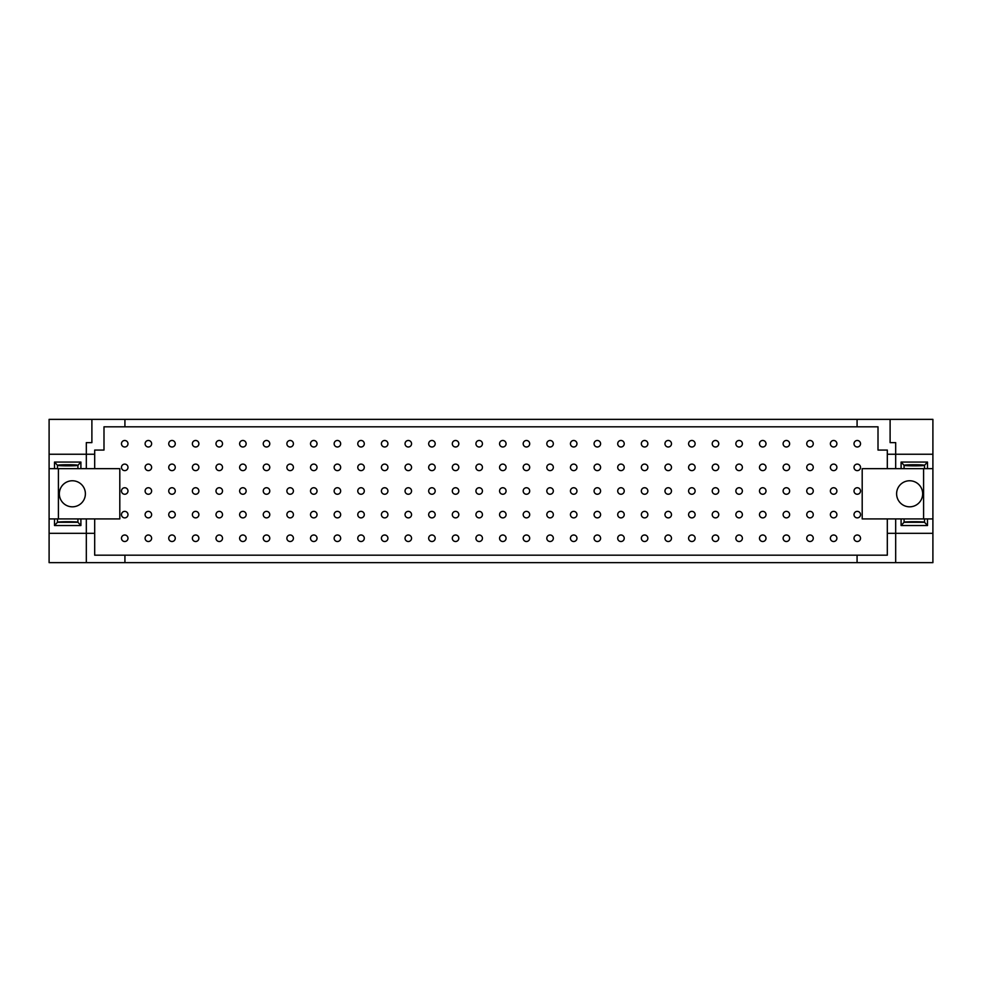 <?xml version="1.0" encoding="UTF-8"?>
<svg xmlns="http://www.w3.org/2000/svg" width="982" height="982" viewBox="0 0 982 982"><rect width="100%" height="100%" fill="white"/><g stroke="black" fill="none" stroke-linecap="round" stroke-linejoin="round"><path stroke-width="1.47" d="M833.632 470.623A3.253 3.253 0 0 1 830.821 465.738A3.253 3.253 0 0 1 836.455 465.738A3.253 3.253 0 0 1 833.632 470.623M833.632 446.994A3.253 3.253 0 0 1 830.821 442.109A3.253 3.253 0 0 1 836.455 442.109A3.253 3.253 0 0 1 833.632 446.994M833.632 494.253A3.253 3.253 0 0 1 830.821 489.367A3.253 3.253 0 0 1 836.455 489.367A3.253 3.253 0 0 1 833.632 494.253M833.632 517.882A3.253 3.253 0 0 1 830.821 512.997A3.253 3.253 0 0 1 836.455 512.997A3.253 3.253 0 0 1 833.632 517.882M833.632 541.512A3.253 3.253 0 0 1 830.821 536.626A3.253 3.253 0 0 1 836.455 536.626A3.253 3.253 0 0 1 833.632 541.512M810.003 470.623A3.253 3.253 0 0 1 807.179 465.738A3.253 3.253 0 0 1 812.826 465.738A3.253 3.253 0 0 1 810.003 470.623M810.003 446.994A3.253 3.253 0 0 1 807.179 442.109A3.253 3.253 0 0 1 812.826 442.109A3.253 3.253 0 0 1 810.003 446.994M810.003 494.253A3.253 3.253 0 0 1 807.179 489.367A3.253 3.253 0 0 1 812.826 489.367A3.253 3.253 0 0 1 810.003 494.253M810.003 517.882A3.253 3.253 0 0 1 807.179 512.997A3.253 3.253 0 0 1 812.826 512.997A3.253 3.253 0 0 1 810.003 517.882M810.003 541.512A3.253 3.253 0 0 1 807.179 536.626A3.253 3.253 0 0 1 812.826 536.626A3.253 3.253 0 0 1 810.003 541.512M786.373 470.623A3.253 3.253 0 0 1 783.55 465.738A3.253 3.253 0 0 1 789.197 465.738A3.253 3.253 0 0 1 786.373 470.623M786.373 446.994A3.253 3.253 0 0 1 783.55 442.109A3.253 3.253 0 0 1 789.197 442.109A3.253 3.253 0 0 1 786.373 446.994M786.373 494.253A3.253 3.253 0 0 1 783.55 489.367A3.253 3.253 0 0 1 789.197 489.367A3.253 3.253 0 0 1 786.373 494.253M786.373 517.882A3.253 3.253 0 0 1 783.55 512.997A3.253 3.253 0 0 1 789.197 512.997A3.253 3.253 0 0 1 786.373 517.882M786.373 541.512A3.253 3.253 0 0 1 783.55 536.626A3.253 3.253 0 0 1 789.197 536.626A3.253 3.253 0 0 1 786.373 541.512M762.744 470.623A3.253 3.253 0 0 1 759.921 465.738A3.253 3.253 0 0 1 765.567 465.738A3.253 3.253 0 0 1 762.744 470.623M762.744 446.994A3.253 3.253 0 0 1 759.921 442.109A3.253 3.253 0 0 1 765.567 442.109A3.253 3.253 0 0 1 762.744 446.994M762.744 494.253A3.253 3.253 0 0 1 759.921 489.367A3.253 3.253 0 0 1 765.567 489.367A3.253 3.253 0 0 1 762.744 494.253M762.744 517.882A3.253 3.253 0 0 1 759.921 512.997A3.253 3.253 0 0 1 765.567 512.997A3.253 3.253 0 0 1 762.744 517.882M762.744 541.512A3.253 3.253 0 0 1 759.921 536.626A3.253 3.253 0 0 1 765.567 536.626A3.253 3.253 0 0 1 762.744 541.512M739.115 470.623A3.253 3.253 0 0 1 736.291 465.738A3.253 3.253 0 0 1 741.938 465.738A3.253 3.253 0 0 1 739.115 470.623M739.115 446.994A3.253 3.253 0 0 1 736.291 442.109A3.253 3.253 0 0 1 741.938 442.109A3.253 3.253 0 0 1 739.115 446.994M739.115 494.253A3.253 3.253 0 0 1 736.291 489.367A3.253 3.253 0 0 1 741.938 489.367A3.253 3.253 0 0 1 739.115 494.253M739.115 517.882A3.253 3.253 0 0 1 736.291 512.997A3.253 3.253 0 0 1 741.938 512.997A3.253 3.253 0 0 1 739.115 517.882M739.115 541.512A3.253 3.253 0 0 1 736.291 536.626A3.253 3.253 0 0 1 741.938 536.626A3.253 3.253 0 0 1 739.115 541.512M715.485 470.623A3.253 3.253 0 0 1 712.662 465.738A3.253 3.253 0 0 1 718.308 465.738A3.253 3.253 0 0 1 715.485 470.623M715.485 446.994A3.253 3.253 0 0 1 712.662 442.109A3.253 3.253 0 0 1 718.308 442.109A3.253 3.253 0 0 1 715.485 446.994M715.485 494.253A3.253 3.253 0 0 1 712.662 489.367A3.253 3.253 0 0 1 718.308 489.367A3.253 3.253 0 0 1 715.485 494.253M715.485 517.882A3.253 3.253 0 0 1 712.662 512.997A3.253 3.253 0 0 1 718.308 512.997A3.253 3.253 0 0 1 715.485 517.882M715.485 541.512A3.253 3.253 0 0 1 712.662 536.626A3.253 3.253 0 0 1 718.308 536.626A3.253 3.253 0 0 1 715.485 541.512M691.856 470.623A3.253 3.253 0 0 1 689.033 465.738A3.253 3.253 0 0 1 694.679 465.738A3.253 3.253 0 0 1 691.856 470.623M691.856 446.994A3.253 3.253 0 0 1 689.033 442.109A3.253 3.253 0 0 1 694.679 442.109A3.253 3.253 0 0 1 691.856 446.994M691.856 494.253A3.253 3.253 0 0 1 689.033 489.367A3.253 3.253 0 0 1 694.679 489.367A3.253 3.253 0 0 1 691.856 494.253M691.856 517.882A3.253 3.253 0 0 1 689.033 512.997A3.253 3.253 0 0 1 694.679 512.997A3.253 3.253 0 0 1 691.856 517.882M691.856 541.512A3.253 3.253 0 0 1 689.033 536.626A3.253 3.253 0 0 1 694.679 536.626A3.253 3.253 0 0 1 691.856 541.512M668.226 470.623A3.253 3.253 0 0 1 665.403 465.738A3.253 3.253 0 0 1 671.05 465.738A3.253 3.253 0 0 1 668.226 470.623M668.226 446.994A3.253 3.253 0 0 1 665.403 442.109A3.253 3.253 0 0 1 671.05 442.109A3.253 3.253 0 0 1 668.226 446.994M668.226 494.253A3.253 3.253 0 0 1 665.403 489.367A3.253 3.253 0 0 1 671.05 489.367A3.253 3.253 0 0 1 668.226 494.253M668.226 517.882A3.253 3.253 0 0 1 665.403 512.997A3.253 3.253 0 0 1 671.05 512.997A3.253 3.253 0 0 1 668.226 517.882M668.226 541.512A3.253 3.253 0 0 1 665.403 536.626A3.253 3.253 0 0 1 671.05 536.626A3.253 3.253 0 0 1 668.226 541.512M644.597 470.623A3.253 3.253 0 0 1 641.774 465.738A3.253 3.253 0 0 1 647.42 465.738A3.253 3.253 0 0 1 644.597 470.623M644.597 446.994A3.253 3.253 0 0 1 641.774 442.109A3.253 3.253 0 0 1 647.42 442.109A3.253 3.253 0 0 1 644.597 446.994M644.597 494.253A3.253 3.253 0 0 1 641.774 489.367A3.253 3.253 0 0 1 647.42 489.367A3.253 3.253 0 0 1 644.597 494.253M644.597 517.882A3.253 3.253 0 0 1 641.774 512.997A3.253 3.253 0 0 1 647.42 512.997A3.253 3.253 0 0 1 644.597 517.882M644.597 541.512A3.253 3.253 0 0 1 641.774 536.626A3.253 3.253 0 0 1 647.42 536.626A3.253 3.253 0 0 1 644.597 541.512M620.968 470.623A3.253 3.253 0 0 1 618.144 465.738A3.253 3.253 0 0 1 623.791 465.738A3.253 3.253 0 0 1 620.968 470.623M620.968 446.994A3.253 3.253 0 0 1 618.144 442.109A3.253 3.253 0 0 1 623.791 442.109A3.253 3.253 0 0 1 620.968 446.994M620.968 494.253A3.253 3.253 0 0 1 618.144 489.367A3.253 3.253 0 0 1 623.791 489.367A3.253 3.253 0 0 1 620.968 494.253M620.968 517.882A3.253 3.253 0 0 1 618.144 512.997A3.253 3.253 0 0 1 623.791 512.997A3.253 3.253 0 0 1 620.968 517.882M620.968 541.512A3.253 3.253 0 0 1 618.144 536.626A3.253 3.253 0 0 1 623.791 536.626A3.253 3.253 0 0 1 620.968 541.512M597.338 470.623A3.253 3.253 0 0 1 594.515 465.738A3.253 3.253 0 0 1 600.149 465.738A3.253 3.253 0 0 1 597.338 470.623M597.338 446.994A3.253 3.253 0 0 1 594.515 442.109A3.253 3.253 0 0 1 600.149 442.109A3.253 3.253 0 0 1 597.338 446.994M597.338 494.253A3.253 3.253 0 0 1 594.515 489.367A3.253 3.253 0 0 1 600.149 489.367A3.253 3.253 0 0 1 597.338 494.253M597.338 517.882A3.253 3.253 0 0 1 594.515 512.997A3.253 3.253 0 0 1 600.149 512.997A3.253 3.253 0 0 1 597.338 517.882M597.338 541.512A3.253 3.253 0 0 1 594.515 536.626A3.253 3.253 0 0 1 600.149 536.626A3.253 3.253 0 0 1 597.338 541.512M573.709 470.623A3.253 3.253 0 0 1 570.886 465.738A3.253 3.253 0 0 1 576.52 465.738A3.253 3.253 0 0 1 573.709 470.623M573.709 446.994A3.253 3.253 0 0 1 570.886 442.109A3.253 3.253 0 0 1 576.52 442.109A3.253 3.253 0 0 1 573.709 446.994M573.709 494.253A3.253 3.253 0 0 1 570.886 489.367A3.253 3.253 0 0 1 576.52 489.367A3.253 3.253 0 0 1 573.709 494.253M573.709 517.882A3.253 3.253 0 0 1 570.886 512.997A3.253 3.253 0 0 1 576.52 512.997A3.253 3.253 0 0 1 573.709 517.882M573.709 541.512A3.253 3.253 0 0 1 570.886 536.626A3.253 3.253 0 0 1 576.52 536.626A3.253 3.253 0 0 1 573.709 541.512M550.08 470.623A3.253 3.253 0 0 1 547.256 465.738A3.253 3.253 0 0 1 552.891 465.738A3.253 3.253 0 0 1 550.08 470.623M550.08 446.994A3.253 3.253 0 0 1 547.256 442.109A3.253 3.253 0 0 1 552.891 442.109A3.253 3.253 0 0 1 550.08 446.994M550.08 494.253A3.253 3.253 0 0 1 547.256 489.367A3.253 3.253 0 0 1 552.891 489.367A3.253 3.253 0 0 1 550.08 494.253M550.08 517.882A3.253 3.253 0 0 1 547.256 512.997A3.253 3.253 0 0 1 552.891 512.997A3.253 3.253 0 0 1 550.08 517.882M550.08 541.512A3.253 3.253 0 0 1 547.256 536.626A3.253 3.253 0 0 1 552.891 536.626A3.253 3.253 0 0 1 550.08 541.512M526.45 470.623A3.253 3.253 0 0 1 523.627 465.738A3.253 3.253 0 0 1 529.261 465.738A3.253 3.253 0 0 1 526.45 470.623M526.45 446.994A3.253 3.253 0 0 1 523.627 442.109A3.253 3.253 0 0 1 529.261 442.109A3.253 3.253 0 0 1 526.45 446.994M526.45 494.253A3.253 3.253 0 0 1 523.627 489.367A3.253 3.253 0 0 1 529.261 489.367A3.253 3.253 0 0 1 526.45 494.253M526.45 517.882A3.253 3.253 0 0 1 523.627 512.997A3.253 3.253 0 0 1 529.261 512.997A3.253 3.253 0 0 1 526.45 517.882M526.45 541.512A3.253 3.253 0 0 1 523.627 536.626A3.253 3.253 0 0 1 529.261 536.626A3.253 3.253 0 0 1 526.45 541.512M502.821 470.623A3.253 3.253 0 0 1 499.998 465.738A3.253 3.253 0 0 1 505.632 465.738A3.253 3.253 0 0 1 502.821 470.623M502.821 446.994A3.253 3.253 0 0 1 499.998 442.109A3.253 3.253 0 0 1 505.632 442.109A3.253 3.253 0 0 1 502.821 446.994M502.821 494.253A3.253 3.253 0 0 1 499.998 489.367A3.253 3.253 0 0 1 505.632 489.367A3.253 3.253 0 0 1 502.821 494.253M502.821 517.882A3.253 3.253 0 0 1 499.998 512.997A3.253 3.253 0 0 1 505.632 512.997A3.253 3.253 0 0 1 502.821 517.882M502.821 541.512A3.253 3.253 0 0 1 499.998 536.626A3.253 3.253 0 0 1 505.632 536.626A3.253 3.253 0 0 1 502.821 541.512M479.179 470.623A3.253 3.253 0 0 1 476.368 465.738A3.253 3.253 0 0 1 482.002 465.738A3.253 3.253 0 0 1 479.179 470.623M479.179 446.994A3.253 3.253 0 0 1 476.368 442.109A3.253 3.253 0 0 1 482.002 442.109A3.253 3.253 0 0 1 479.179 446.994M479.179 494.253A3.253 3.253 0 0 1 476.368 489.367A3.253 3.253 0 0 1 482.002 489.367A3.253 3.253 0 0 1 479.179 494.253M479.179 517.882A3.253 3.253 0 0 1 476.368 512.997A3.253 3.253 0 0 1 482.002 512.997A3.253 3.253 0 0 1 479.179 517.882M479.179 541.512A3.253 3.253 0 0 1 476.368 536.626A3.253 3.253 0 0 1 482.002 536.626A3.253 3.253 0 0 1 479.179 541.512M455.55 470.623A3.253 3.253 0 0 1 452.739 465.738A3.253 3.253 0 0 1 458.373 465.738A3.253 3.253 0 0 1 455.55 470.623M455.55 446.994A3.253 3.253 0 0 1 452.739 442.109A3.253 3.253 0 0 1 458.373 442.109A3.253 3.253 0 0 1 455.55 446.994M455.55 494.253A3.253 3.253 0 0 1 452.739 489.367A3.253 3.253 0 0 1 458.373 489.367A3.253 3.253 0 0 1 455.55 494.253M455.55 517.882A3.253 3.253 0 0 1 452.739 512.997A3.253 3.253 0 0 1 458.373 512.997A3.253 3.253 0 0 1 455.55 517.882M455.55 541.512A3.253 3.253 0 0 1 452.739 536.626A3.253 3.253 0 0 1 458.373 536.626A3.253 3.253 0 0 1 455.55 541.512M431.92 470.623A3.253 3.253 0 0 1 429.109 465.738A3.253 3.253 0 0 1 434.744 465.738A3.253 3.253 0 0 1 431.92 470.623M431.92 446.994A3.253 3.253 0 0 1 429.109 442.109A3.253 3.253 0 0 1 434.744 442.109A3.253 3.253 0 0 1 431.92 446.994M431.92 494.253A3.253 3.253 0 0 1 429.109 489.367A3.253 3.253 0 0 1 434.744 489.367A3.253 3.253 0 0 1 431.92 494.253M431.92 517.882A3.253 3.253 0 0 1 429.109 512.997A3.253 3.253 0 0 1 434.744 512.997A3.253 3.253 0 0 1 431.92 517.882M431.92 541.512A3.253 3.253 0 0 1 429.109 536.626A3.253 3.253 0 0 1 434.744 536.626A3.253 3.253 0 0 1 431.92 541.512M408.291 470.623A3.253 3.253 0 0 1 405.48 465.738A3.253 3.253 0 0 1 411.114 465.738A3.253 3.253 0 0 1 408.291 470.623M408.291 446.994A3.253 3.253 0 0 1 405.48 442.109A3.253 3.253 0 0 1 411.114 442.109A3.253 3.253 0 0 1 408.291 446.994M408.291 494.253A3.253 3.253 0 0 1 405.48 489.367A3.253 3.253 0 0 1 411.114 489.367A3.253 3.253 0 0 1 408.291 494.253M408.291 517.882A3.253 3.253 0 0 1 405.48 512.997A3.253 3.253 0 0 1 411.114 512.997A3.253 3.253 0 0 1 408.291 517.882M408.291 541.512A3.253 3.253 0 0 1 405.48 536.626A3.253 3.253 0 0 1 411.114 536.626A3.253 3.253 0 0 1 408.291 541.512M384.662 470.623A3.253 3.253 0 0 1 381.851 465.738A3.253 3.253 0 0 1 387.485 465.738A3.253 3.253 0 0 1 384.662 470.623M384.662 446.994A3.253 3.253 0 0 1 381.851 442.109A3.253 3.253 0 0 1 387.485 442.109A3.253 3.253 0 0 1 384.662 446.994M384.662 494.253A3.253 3.253 0 0 1 381.851 489.367A3.253 3.253 0 0 1 387.485 489.367A3.253 3.253 0 0 1 384.662 494.253M384.662 517.882A3.253 3.253 0 0 1 381.851 512.997A3.253 3.253 0 0 1 387.485 512.997A3.253 3.253 0 0 1 384.662 517.882M384.662 541.512A3.253 3.253 0 0 1 381.851 536.626A3.253 3.253 0 0 1 387.485 536.626A3.253 3.253 0 0 1 384.662 541.512M361.032 470.623A3.253 3.253 0 0 1 358.209 465.738A3.253 3.253 0 0 1 363.856 465.738A3.253 3.253 0 0 1 361.032 470.623M361.032 446.994A3.253 3.253 0 0 1 358.209 442.109A3.253 3.253 0 0 1 363.856 442.109A3.253 3.253 0 0 1 361.032 446.994M361.032 494.253A3.253 3.253 0 0 1 358.209 489.367A3.253 3.253 0 0 1 363.856 489.367A3.253 3.253 0 0 1 361.032 494.253M361.032 517.882A3.253 3.253 0 0 1 358.209 512.997A3.253 3.253 0 0 1 363.856 512.997A3.253 3.253 0 0 1 361.032 517.882M361.032 541.512A3.253 3.253 0 0 1 358.209 536.626A3.253 3.253 0 0 1 363.856 536.626A3.253 3.253 0 0 1 361.032 541.512M337.403 470.623A3.253 3.253 0 0 1 334.58 465.738A3.253 3.253 0 0 1 340.226 465.738A3.253 3.253 0 0 1 337.403 470.623M337.403 446.994A3.253 3.253 0 0 1 334.58 442.109A3.253 3.253 0 0 1 340.226 442.109A3.253 3.253 0 0 1 337.403 446.994M337.403 494.253A3.253 3.253 0 0 1 334.58 489.367A3.253 3.253 0 0 1 340.226 489.367A3.253 3.253 0 0 1 337.403 494.253M337.403 517.882A3.253 3.253 0 0 1 334.58 512.997A3.253 3.253 0 0 1 340.226 512.997A3.253 3.253 0 0 1 337.403 517.882M337.403 541.512A3.253 3.253 0 0 1 334.58 536.626A3.253 3.253 0 0 1 340.226 536.626A3.253 3.253 0 0 1 337.403 541.512M313.774 470.623A3.253 3.253 0 0 1 310.95 465.738A3.253 3.253 0 0 1 316.597 465.738A3.253 3.253 0 0 1 313.774 470.623M313.774 446.994A3.253 3.253 0 0 1 310.95 442.109A3.253 3.253 0 0 1 316.597 442.109A3.253 3.253 0 0 1 313.774 446.994M313.774 494.253A3.253 3.253 0 0 1 310.95 489.367A3.253 3.253 0 0 1 316.597 489.367A3.253 3.253 0 0 1 313.774 494.253M313.774 517.882A3.253 3.253 0 0 1 310.95 512.997A3.253 3.253 0 0 1 316.597 512.997A3.253 3.253 0 0 1 313.774 517.882M313.774 541.512A3.253 3.253 0 0 1 310.95 536.626A3.253 3.253 0 0 1 316.597 536.626A3.253 3.253 0 0 1 313.774 541.512M290.144 470.623A3.253 3.253 0 0 1 287.321 465.738A3.253 3.253 0 0 1 292.967 465.738A3.253 3.253 0 0 1 290.144 470.623M290.144 446.994A3.253 3.253 0 0 1 287.321 442.109A3.253 3.253 0 0 1 292.967 442.109A3.253 3.253 0 0 1 290.144 446.994M290.144 494.253A3.253 3.253 0 0 1 287.321 489.367A3.253 3.253 0 0 1 292.967 489.367A3.253 3.253 0 0 1 290.144 494.253M290.144 517.882A3.253 3.253 0 0 1 287.321 512.997A3.253 3.253 0 0 1 292.967 512.997A3.253 3.253 0 0 1 290.144 517.882M290.144 541.512A3.253 3.253 0 0 1 287.321 536.626A3.253 3.253 0 0 1 292.967 536.626A3.253 3.253 0 0 1 290.144 541.512M266.515 470.623A3.253 3.253 0 0 1 263.692 465.738A3.253 3.253 0 0 1 269.338 465.738A3.253 3.253 0 0 1 266.515 470.623M266.515 446.994A3.253 3.253 0 0 1 263.692 442.109A3.253 3.253 0 0 1 269.338 442.109A3.253 3.253 0 0 1 266.515 446.994M266.515 494.253A3.253 3.253 0 0 1 263.692 489.367A3.253 3.253 0 0 1 269.338 489.367A3.253 3.253 0 0 1 266.515 494.253M266.515 517.882A3.253 3.253 0 0 1 263.692 512.997A3.253 3.253 0 0 1 269.338 512.997A3.253 3.253 0 0 1 266.515 517.882M266.515 541.512A3.253 3.253 0 0 1 263.692 536.626A3.253 3.253 0 0 1 269.338 536.626A3.253 3.253 0 0 1 266.515 541.512M242.885 470.623A3.253 3.253 0 0 1 240.062 465.738A3.253 3.253 0 0 1 245.709 465.738A3.253 3.253 0 0 1 242.885 470.623M242.885 446.994A3.253 3.253 0 0 1 240.062 442.109A3.253 3.253 0 0 1 245.709 442.109A3.253 3.253 0 0 1 242.885 446.994M242.885 494.253A3.253 3.253 0 0 1 240.062 489.367A3.253 3.253 0 0 1 245.709 489.367A3.253 3.253 0 0 1 242.885 494.253M242.885 517.882A3.253 3.253 0 0 1 240.062 512.997A3.253 3.253 0 0 1 245.709 512.997A3.253 3.253 0 0 1 242.885 517.882M242.885 541.512A3.253 3.253 0 0 1 240.062 536.626A3.253 3.253 0 0 1 245.709 536.626A3.253 3.253 0 0 1 242.885 541.512M219.256 470.623A3.253 3.253 0 0 1 216.433 465.738A3.253 3.253 0 0 1 222.079 465.738A3.253 3.253 0 0 1 219.256 470.623M219.256 446.994A3.253 3.253 0 0 1 216.433 442.109A3.253 3.253 0 0 1 222.079 442.109A3.253 3.253 0 0 1 219.256 446.994M219.256 494.253A3.253 3.253 0 0 1 216.433 489.367A3.253 3.253 0 0 1 222.079 489.367A3.253 3.253 0 0 1 219.256 494.253M219.256 517.882A3.253 3.253 0 0 1 216.433 512.997A3.253 3.253 0 0 1 222.079 512.997A3.253 3.253 0 0 1 219.256 517.882M219.256 541.512A3.253 3.253 0 0 1 216.433 536.626A3.253 3.253 0 0 1 222.079 536.626A3.253 3.253 0 0 1 219.256 541.512M195.627 470.623A3.253 3.253 0 0 1 192.803 465.738A3.253 3.253 0 0 1 198.45 465.738A3.253 3.253 0 0 1 195.627 470.623M195.627 446.994A3.253 3.253 0 0 1 192.803 442.109A3.253 3.253 0 0 1 198.45 442.109A3.253 3.253 0 0 1 195.627 446.994M195.627 494.253A3.253 3.253 0 0 1 192.803 489.367A3.253 3.253 0 0 1 198.45 489.367A3.253 3.253 0 0 1 195.627 494.253M195.627 517.882A3.253 3.253 0 0 1 192.803 512.997A3.253 3.253 0 0 1 198.45 512.997A3.253 3.253 0 0 1 195.627 517.882M195.627 541.512A3.253 3.253 0 0 1 192.803 536.626A3.253 3.253 0 0 1 198.45 536.626A3.253 3.253 0 0 1 195.627 541.512M171.997 470.623A3.253 3.253 0 0 1 169.174 465.738A3.253 3.253 0 0 1 174.821 465.738A3.253 3.253 0 0 1 171.997 470.623M171.997 446.994A3.253 3.253 0 0 1 169.174 442.109A3.253 3.253 0 0 1 174.821 442.109A3.253 3.253 0 0 1 171.997 446.994M171.997 494.253A3.253 3.253 0 0 1 169.174 489.367A3.253 3.253 0 0 1 174.821 489.367A3.253 3.253 0 0 1 171.997 494.253M171.997 517.882A3.253 3.253 0 0 1 169.174 512.997A3.253 3.253 0 0 1 174.821 512.997A3.253 3.253 0 0 1 171.997 517.882M171.997 541.512A3.253 3.253 0 0 1 169.174 536.626A3.253 3.253 0 0 1 174.821 536.626A3.253 3.253 0 0 1 171.997 541.512M148.368 470.623A3.253 3.253 0 0 1 145.545 465.738A3.253 3.253 0 0 1 151.179 465.738A3.253 3.253 0 0 1 148.368 470.623M148.368 446.994A3.253 3.253 0 0 1 145.545 442.109A3.253 3.253 0 0 1 151.179 442.109A3.253 3.253 0 0 1 148.368 446.994M148.368 494.253A3.253 3.253 0 0 1 145.545 489.367A3.253 3.253 0 0 1 151.179 489.367A3.253 3.253 0 0 1 148.368 494.253M148.368 517.882A3.253 3.253 0 0 1 145.545 512.997A3.253 3.253 0 0 1 151.179 512.997A3.253 3.253 0 0 1 148.368 517.882M148.368 541.512A3.253 3.253 0 0 1 145.545 536.626A3.253 3.253 0 0 1 151.179 536.626A3.253 3.253 0 0 1 148.368 541.512M924.062 522.301L904.52 522.301C904.054 521.565 924.528 521.565 924.062 522.301M857.261 446.994A3.253 3.253 0 0 1 854.45 442.109A3.253 3.253 0 0 1 860.085 442.109A3.253 3.253 0 0 1 857.261 446.994M857.261 470.623A3.253 3.253 0 0 1 854.45 465.738A3.253 3.253 0 0 1 860.085 465.738A3.253 3.253 0 0 1 857.261 470.623M857.261 494.253A3.253 3.253 0 0 1 854.45 489.367A3.253 3.253 0 0 1 860.085 489.367A3.253 3.253 0 0 1 857.261 494.253M857.261 517.882A3.253 3.253 0 0 1 854.45 512.997A3.253 3.253 0 0 1 860.085 512.997A3.253 3.253 0 0 1 857.261 517.882M857.261 541.512A3.253 3.253 0 0 1 854.45 536.626A3.253 3.253 0 0 1 860.085 536.626A3.253 3.253 0 0 1 857.261 541.512M124.739 446.994A3.253 3.253 0 0 1 121.915 442.109A3.253 3.253 0 0 1 127.55 442.109A3.253 3.253 0 0 1 124.739 446.994M124.739 470.623A3.253 3.253 0 0 1 121.915 465.738A3.253 3.253 0 0 1 127.55 465.738A3.253 3.253 0 0 1 124.739 470.623M124.739 494.253A3.253 3.253 0 0 1 121.915 489.367A3.253 3.253 0 0 1 127.55 489.367A3.253 3.253 0 0 1 124.739 494.253M124.739 517.882A3.253 3.253 0 0 1 121.915 512.997A3.253 3.253 0 0 1 127.55 512.997A3.253 3.253 0 0 1 124.739 517.882M124.739 541.512A3.253 3.253 0 0 1 121.915 536.626A3.253 3.253 0 0 1 127.55 536.626A3.253 3.253 0 0 1 124.739 541.512M94.689 468.672L86.318 468.672L86.318 454.249L94.689 454.249L94.689 468.672L119.804 468.672L119.804 518.913L94.689 518.913L94.689 533.324L86.318 533.324L86.318 518.913L94.689 518.913M887.311 454.249L895.682 454.249L895.682 442.624L890.109 442.624L890.109 419.363L857.077 419.363L857.077 426.814L878.006 426.814L878.006 450.063L887.311 450.063L887.311 468.672L862.196 468.672L862.196 518.913L895.682 518.913L895.682 533.324L887.311 533.324L887.311 555.186L94.689 555.186L94.689 533.324M857.077 555.186L857.077 562.637L895.682 562.637L895.682 533.324L932.9 533.324L932.9 562.637L895.682 562.637M124.923 555.186L124.923 562.637L857.077 562.637M54.501 518.913L80.905 518.913L80.905 525.53L77.922 522.264C77.664 521.516 57.693 521.54 57.484 522.264L54.501 525.53L54.501 518.913L49.1 518.913L49.1 533.324L86.318 533.324L86.318 562.637L124.923 562.637M77.48 522.301L57.938 522.301C57.472 521.565 77.946 521.565 77.48 522.301M80.905 525.53L54.501 525.53M86.318 518.913L80.905 518.913M72.361 480.763A13.024 13.024 0 0 0 61.08 500.304A13.024 13.024 0 0 0 83.642 500.304A13.024 13.024 0 0 0 72.361 480.763M58.404 518.913L58.404 468.672M49.1 518.913L49.1 468.672L54.501 468.672L54.501 462.056L57.484 465.308C57.693 466.033 77.664 466.069 77.922 465.308L80.905 462.056L80.905 468.672L86.318 468.672M857.077 419.363L124.923 419.363L124.923 426.814L857.077 426.814M890.109 419.363L932.9 419.363L932.9 454.249L895.682 454.249L895.682 468.672L887.311 468.672M94.689 454.249L94.689 450.063L103.994 450.063L103.994 426.814L124.923 426.814M124.923 419.363L91.891 419.363L91.891 442.624L86.318 442.624L86.318 454.249L49.1 454.249L49.1 419.363L91.891 419.363M77.48 465.284L57.938 465.284C57.472 464.547 77.946 464.547 77.48 465.284M54.501 462.056L80.905 462.056M49.1 454.249L49.1 468.672M80.905 468.672L54.501 468.672M887.311 518.913L887.311 533.324M86.318 562.637L49.1 562.637L49.1 533.324M924.062 465.284L904.52 465.284C904.054 464.547 924.528 464.547 924.062 465.284M895.682 468.672L901.095 468.672L901.095 462.056L904.078 465.308C904.275 466.033 924.258 466.069 924.516 465.308L927.499 462.056L927.499 468.672L932.9 468.672L932.9 518.913L927.499 518.913L927.499 525.53L924.516 522.264C924.258 521.516 904.275 521.54 904.078 522.264L901.095 525.53L901.095 518.913L927.499 518.913M901.095 462.056L927.499 462.056M932.9 454.249L932.9 468.672M927.499 468.672L901.095 468.672M909.639 480.763A13.024 13.024 0 0 0 898.358 500.304A13.024 13.024 0 0 0 920.92 500.304A13.024 13.024 0 0 0 909.639 480.763M923.596 468.672L923.596 518.913M901.095 518.913L895.682 518.913M927.499 525.53L901.095 525.53M932.9 518.913L932.9 533.324M77.922 518.913L77.922 522.264M57.484 518.913L57.484 522.264M77.922 465.308L77.922 468.672M57.484 465.308L57.484 468.672M924.516 465.308L924.516 468.672M904.078 465.308L904.078 468.672M924.516 518.913L924.516 522.264M904.078 518.913L904.078 522.264"/></g></svg>

